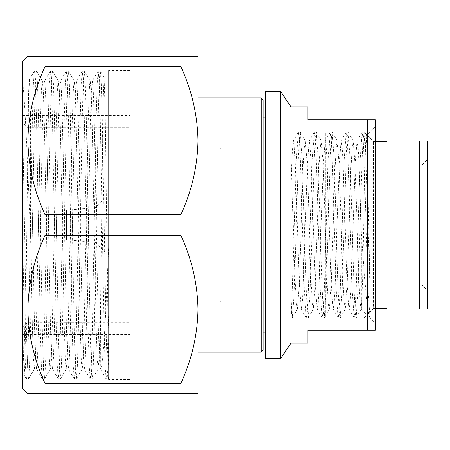<?xml version="1.0" encoding="UTF-8"?>
<svg xmlns="http://www.w3.org/2000/svg" width="450" height="450" viewBox="0 0 450 450"><rect width="100%" height="100%" fill="white"/><g stroke="black" fill="none" stroke-linecap="round" stroke-linejoin="round"><path stroke-width="0.34" stroke-dasharray="2.25 1.69" d="M427.5 308.97L427.5 141.03M419.4 308.97L387 308.97L387 141.03L419.4 141.03L419.4 308.97L423.501 308.97M427.5 290.458L427.5 159.542L427.5 290.458L422.1 285.058L422.1 164.942L422.1 285.058L315.883 285.058L315.883 164.942L315.883 285.058M387 308.363L387 141.638L387 308.363M375.412 308.363L373.551 308.363L373.551 141.638L373.551 308.363L364.101 317.812L364.101 132.188L364.101 317.812L325.333 317.812L325.333 132.188L325.333 317.812L315.883 308.363L315.883 141.638L315.883 308.363M315.883 164.942L422.1 164.942L427.5 159.542M290.931 343.125L290.931 106.875M307.912 106.875L307.912 119.7L367.312 119.7L367.312 330.3L307.912 330.3L307.912 343.125M375.412 225L375.412 323.213L375.412 225M375.412 330.3L375.412 119.7M370.012 317.756L370.012 225L370.012 317.756C367.217 314.319 364.433 276.609 361.333 232.982L361.333 308.751L362.588 279.81L365.04 160.453L365.642 142.582L366.311 135.99L367.262 152.274L370.012 289.879L366.053 159.373L364.061 132.188L363.066 139.252L362.07 159.373L358.082 290.627L356.091 317.812L355.095 310.748L354.094 290.627L350.111 159.373L348.114 132.188L347.119 139.252L346.123 159.373L342.135 290.627L340.144 317.812L339.148 310.748L338.152 290.627L334.164 159.373L332.173 132.188L331.178 139.252L330.176 159.373L326.194 290.627L324.197 317.812L323.201 310.748L322.206 290.627L318.218 159.373L316.226 132.188L315.231 139.252L314.235 159.373L310.247 290.627L308.256 317.812L307.26 310.748L306.259 290.627L302.276 159.373L300.279 132.188L299.284 139.258L298.288 159.373L294.3 290.627L292.421 317.717L291.639 314.511L290.931 304.639L290.931 317.812L292.365 290.627L296.353 159.373L298.238 132.283L300.285 132.188M369.99 317.717L368.106 290.627L364.118 159.373L363.122 139.258L362.126 132.188L360.135 159.373L356.147 290.627L355.151 310.748L354.156 317.812L352.159 290.627L348.176 159.373L347.175 139.252L346.179 132.188L344.188 159.373L340.2 290.627L339.204 310.742L338.209 317.812L336.218 290.627L332.229 159.373L331.234 139.258L330.238 132.188L328.241 159.373L324.259 290.627L323.263 310.748L322.155 317.717L320.271 290.627L316.282 159.373L315.287 139.252L314.291 132.188L312.3 159.373L308.312 290.627L307.316 310.742L306.208 317.717L304.324 290.627L300.341 159.373L299.346 139.252L298.344 132.188M290.931 286.121L290.931 304.639M293.332 140.867L290.931 140.867L290.931 156.532L295.329 284.49L296.325 302.726L297.321 309.133L301.309 309.133L299.312 284.49L295.329 165.51L294.334 147.274L293.214 140.974L290.931 176.102M180.877 66.617L180.877 56.25L45.023 56.25L45.023 66.617L180.877 66.617C191.829 90.416 197.533 115.082 198 140.625C197.522 166.23 191.812 190.901 180.877 214.633L45.023 214.633L45.023 235.367L180.877 235.367L180.877 214.633M180.877 235.367C191.829 259.166 197.533 283.832 198 309.375L198 56.25L180.877 56.25M45.023 56.25L27.9 56.25L27.9 140.625C28.361 115.082 34.071 90.416 45.023 66.617M45.023 214.633C34.071 190.834 28.361 166.168 27.9 140.625L27.9 309.375C28.361 283.832 34.071 259.166 45.023 235.367M180.877 393.75L180.877 383.383L45.023 383.383L45.023 393.75L198 393.75L198 309.375C197.522 334.98 191.812 359.651 180.877 383.383M45.023 383.383C34.071 359.584 28.361 334.918 27.9 309.375L27.9 393.75L45.023 393.75M22.5 61.65L22.5 388.35M22.5 295.329L23.344 353.042L24.249 375.261L22.5 377.01L22.5 116.01L26.488 333.99L27.996 376.228L28.547 379.074L29.514 366.553L30.471 333.99L34.459 116.01L35.454 82.597L35.966 73.772L36.517 70.926L37.485 83.447L38.447 116.01L42.429 333.99L43.425 367.402L43.943 376.228L44.488 379.074L45.456 366.553L46.417 333.99L50.406 116.01L51.401 82.597L51.913 73.772L52.464 70.926L53.432 83.447L54.388 116.01L58.376 333.99L59.372 367.402L59.884 376.228L60.435 379.074L61.402 366.553L62.364 333.99L66.347 116.01L67.343 82.597L67.86 73.772L68.406 70.926L69.373 83.447L70.335 116.01L74.323 333.99L75.319 367.402L75.831 376.228L76.382 379.074L77.349 366.553L78.306 333.99L82.294 116.01L83.289 82.597L83.801 73.772L84.353 70.926L85.32 83.447L86.282 116.01L90.264 333.99L91.26 367.402L91.778 376.228L92.323 379.074L93.291 366.553L94.252 333.99L98.241 116.01L99.236 82.597L99.748 73.772L100.299 70.926L101.267 83.447L102.223 116.01L106.211 333.99L107.207 367.402L107.719 376.228L108.27 379.074L108.602 377.139L108.602 72.99L108.602 378.501L108.27 379.074M22.5 377.01L22.5 79.976C25.166 101.784 27.844 169.785 30.6 237.004L30.6 125.409L34.538 326.762L35.494 357.103L36.529 368.91L34.38 368.91L35.421 357.103L36.377 326.762L40.359 123.238L41.361 92.047L41.873 83.801L42.424 81.152L43.391 92.897L44.348 123.238L48.336 326.762L49.331 357.952L49.843 366.199L50.4 368.848L51.362 357.103L52.318 326.762L56.306 123.238L57.302 92.042L57.814 83.801L58.371 81.152L59.338 92.897L60.294 123.238L64.277 326.762L65.273 357.947L65.79 366.193L66.341 368.848L67.309 357.103L68.265 326.762L72.253 123.238L73.249 92.042L73.761 83.801L74.317 81.152L75.279 92.897L76.236 123.238L80.224 326.762L81.219 357.947L81.731 366.188L82.288 368.848L83.25 357.103L84.212 326.762L88.194 123.238L89.19 92.042L89.707 83.801L90.259 81.152L91.226 92.897L92.183 123.238L96.171 326.762L97.166 357.947L98.162 368.91L99.197 357.103L100.502 311.468L100.311 368.91L99.27 357.103L98.314 326.762L94.331 123.238L93.33 92.042L92.334 81.09L91.299 92.897L90.343 123.238L86.355 326.762L85.359 357.952L84.364 368.91L83.329 357.103L82.373 326.762L78.384 123.238L77.389 92.042L76.877 83.801L76.32 81.152L75.353 92.897L74.396 123.238L70.414 326.762L69.413 357.958L68.417 368.91L67.382 357.103L66.426 326.762L62.438 123.238L61.442 92.047L60.93 83.807L60.373 81.152L59.411 92.897L58.455 123.238L54.467 326.762L53.471 357.958L52.47 368.91L51.435 357.103L50.479 326.762L46.496 123.238L45.495 92.053L44.983 83.807L44.432 81.152L43.464 92.897L42.508 123.238L38.52 326.762L37.524 357.958L36.529 368.91M129.864 379.541L129.864 70.459L129.864 379.541L108.602 379.541L108.602 70.459L108.602 379.541M129.864 334.491L129.864 115.509L129.864 334.491L22.5 334.491L22.5 115.509L22.5 334.491M30.6 237.004L32.389 326.762L33.384 357.958L34.38 368.91M24.249 375.261L24.868 363.797L25.487 332.229L28.62 92.002L29.306 79.796L29.953 92.008L30.6 125.409M100.502 368.454C103.348 366.863 105.896 313.673 108.602 247.573M108.602 368.916L105.255 114.463L104.119 77.535L103.179 100.063L100.502 311.468M22.5 225L24.491 333.99L25.453 366.553L26.421 379.074L26.972 376.228L28.479 333.99L32.468 116.01L33.424 83.447L34.391 70.926L34.942 73.772L36.45 116.01L40.438 333.99L41.4 366.553L42.429 379.136L43.425 367.402L44.426 333.99L48.409 116.01L49.371 83.447L50.406 70.864L51.401 82.597L52.397 116.01L56.385 333.99L57.341 366.553L58.376 379.136L59.372 367.402L60.367 333.99L64.356 116.01L65.317 83.447L66.347 70.864L67.343 82.597L68.344 116.01L72.326 333.99L73.288 366.553L74.323 379.136L75.319 367.402L76.314 333.99L80.302 116.01L81.259 83.447L82.294 70.864L83.289 82.597L84.285 116.01L88.273 333.99L89.235 366.553L90.264 379.136L91.26 367.402L92.261 333.99L96.244 116.01L97.206 83.447L98.241 70.864L99.236 82.597L100.232 116.01L104.22 333.99L105.176 366.553L106.144 379.074L106.695 376.228L108.602 315.107M22.5 115.509L129.864 115.509M22.5 122.338L22.5 327.662L22.5 122.338L27.9 127.738L27.9 322.262L27.9 127.738L129.864 127.738L129.864 322.262L129.864 127.738M129.864 309.24L129.864 140.76L129.864 309.24L213.221 309.24L213.221 140.76L213.221 309.24L224.021 298.44L224.021 151.56L224.021 298.44M224.021 252L224.021 198L224.021 252L104.816 252L104.816 198L104.816 252L95.175 242.359L95.175 207.641L95.175 242.359L66.51 239.85L66.51 210.15L66.51 239.85M198 352.136L198 97.864M198 140.625L198 309.375M261.174 352.136L261.174 97.864M263.059 349.808L263.059 100.192M263.059 225L263.059 332.927L263.059 225M265.725 225L265.725 332.927L265.725 225M265.725 358.447L265.725 91.552M280.716 358.447L280.716 91.552M370.012 133.971L370.012 225L370.012 132.188L375.412 126.788M361.103 309.133L361.333 308.751L361.103 309.133L360.101 302.726L359.106 284.49L355.123 165.51L353.126 140.867L352.131 147.274L351.135 165.51L347.147 284.49L345.279 309.026L344.16 302.726L343.164 284.49L339.176 165.51L337.185 140.867L336.189 147.274L335.188 165.51L331.206 284.49L329.332 309.026L328.213 302.726L327.218 284.49L323.229 165.51L321.238 140.867L320.243 147.274L319.247 165.51L315.259 284.49L313.267 309.133L312.272 302.726L311.271 284.49L307.288 165.51L305.291 140.867L304.296 147.274L303.3 165.51L299.312 284.49L297.321 309.133M361.333 232.982L359.106 165.51L358.11 147.274L356.991 140.974L355.123 165.51L351.135 284.49L350.139 302.726L349.02 309.026L347.147 284.49L343.164 165.51L342.169 147.274L341.049 140.974L339.176 165.51L335.188 284.49L334.192 302.726L333.073 309.026L331.206 284.49L327.218 165.51L326.222 147.274L325.103 140.974L323.229 165.51L319.247 284.49L318.251 302.726L317.132 309.026L315.259 284.49L311.271 165.51L310.275 147.274L309.156 140.974L307.288 165.51L303.3 284.49L302.304 302.726L301.309 309.133M66.51 210.15L95.175 207.641L104.816 198L224.021 198M375.412 141.638L373.551 141.638L364.101 132.188L325.333 132.188L315.883 141.638M290.931 317.812L292.309 317.812M306.315 317.812L308.256 317.812M322.267 317.812L324.197 317.812M338.209 317.812L340.144 317.812M354.156 317.812L356.091 317.812M314.291 132.188L316.226 132.188M330.233 132.188L332.173 132.188M346.185 132.188L348.114 132.188M362.126 132.188L364.061 132.188M92.334 81.09L90.186 81.09M76.393 81.09L74.244 81.09M60.446 81.09L58.297 81.09M44.499 81.09L42.356 81.09M100.311 368.91L98.162 368.91M84.364 368.91L82.221 368.91M68.417 368.91L66.274 368.91M52.476 368.91L50.327 368.91M29.306 79.796L22.5 72.99M104.074 77.518L108.602 72.99M129.864 70.459L108.602 70.459M28.479 379.136L26.488 379.136M36.45 70.864L34.459 70.864M44.426 379.136L42.429 379.136M52.397 70.864L50.406 70.864M60.367 379.136L58.376 379.136M68.344 70.864L66.347 70.864M76.314 379.136L74.323 379.136M84.285 70.864L82.294 70.864M92.261 379.136L90.264 379.136M100.232 70.864L98.241 70.864M108.203 379.136L106.211 379.136M34.453 368.848L28.547 379.074M42.424 81.152L36.517 70.926M50.4 368.848L44.488 379.074M58.371 81.152L52.464 70.926M66.341 368.848L60.435 379.074M74.317 81.152L68.406 70.926M82.288 368.848L76.382 379.074M90.259 81.152L84.353 70.926M98.235 368.848L92.323 379.074M104.119 77.535L100.299 70.926M26.421 379.074L24.204 375.244M34.391 70.926L29.261 79.813M42.367 379.074L36.456 368.848M50.338 70.926L44.432 81.152M58.309 379.074L52.402 368.848M66.285 70.926L60.373 81.152M74.256 379.074L68.349 368.848M82.226 70.926L76.32 81.152M90.197 379.074L84.291 368.848M98.173 70.926L92.267 81.152M106.144 379.074L100.237 368.848M22.5 327.662L27.9 322.262L129.864 322.262M224.021 151.56L213.221 140.76L129.864 140.76M361.333 309.133L375.412 323.213M300.392 132.283L305.415 140.974M292.421 317.717L297.444 309.026M316.339 132.283L321.362 140.974M308.363 317.717L313.391 309.026M332.28 132.283L337.303 140.974M324.309 317.717L329.332 309.026M348.227 132.283L353.25 140.974M340.256 317.717L345.279 309.026M364.174 132.283L366.311 135.99M356.197 317.717L361.221 309.026M353.126 140.867L357.114 140.867M345.156 309.133L349.144 309.133M337.185 140.867L341.168 140.867M329.209 309.133L333.197 309.133M321.238 140.867L325.226 140.867M313.267 309.133L317.25 309.133M305.291 140.867L309.279 140.867M356.991 140.974L362.014 132.283M349.02 309.026L354.043 317.717M341.049 140.974L346.072 132.283M333.073 309.026L338.096 317.717M325.103 140.974L330.126 132.283M317.132 309.026L322.155 317.717M309.156 140.974L314.179 132.283M301.185 309.026L306.208 317.717M293.214 140.974L298.238 132.283M370.012 132.188L366.238 135.962"/><path stroke-width="0.67" d="M419.4 141.03L387 141.03L387 308.97L419.4 308.97L419.4 141.03L427.5 141.03L419.4 141.03M423.501 308.97L419.4 308.97M427.5 141.03L427.5 308.97M387 308.363L375.412 308.363M290.931 225L290.931 343.125L307.912 343.125L307.912 330.3L375.412 330.3L367.312 330.3L367.312 119.7L307.912 119.7L307.912 106.875L290.931 106.875L290.931 225M375.412 119.7L367.312 119.7L375.412 119.7L375.412 330.3M290.931 315.501L290.931 292.916M290.931 292.866L290.931 286.121M180.877 383.383L180.877 393.75L45.023 393.75L45.023 383.383L180.877 383.383C191.829 359.584 197.533 334.918 198 309.375C197.522 283.77 191.812 259.099 180.877 235.367L45.023 235.367L45.023 214.633L180.877 214.633L180.877 235.367M45.023 235.367C34.071 259.166 28.361 283.832 27.9 309.375C28.361 334.918 34.071 359.584 45.023 383.383M180.877 56.25L180.877 66.617L45.023 66.617L45.023 56.25L198 56.25L198 140.625C197.522 115.02 191.812 90.349 180.877 66.617M180.877 214.633C191.829 190.834 197.533 166.168 198 140.625L198 393.75L180.877 393.75M45.023 66.617C34.071 90.416 28.361 115.082 27.9 140.625C28.361 166.168 34.071 190.834 45.023 214.633M45.023 393.75L27.9 393.75L27.9 56.25L45.023 56.25M27.9 393.75L22.5 388.35L22.5 61.65L27.9 56.25M22.5 116.01L22.5 79.976M198 309.375L198 352.136L261.174 352.136L263.059 349.808L263.059 100.192L261.174 97.864L198 97.864L198 140.625M261.174 97.864L261.174 352.136M265.725 225L265.725 358.447L280.716 358.447L280.716 91.552L265.725 91.552L265.725 225M387 141.638L375.412 141.638M263.059 332.927L265.725 332.927M263.059 117.073L265.725 117.073M290.931 106.875L280.716 91.552M290.931 343.125L280.716 358.447"/></g></svg>
